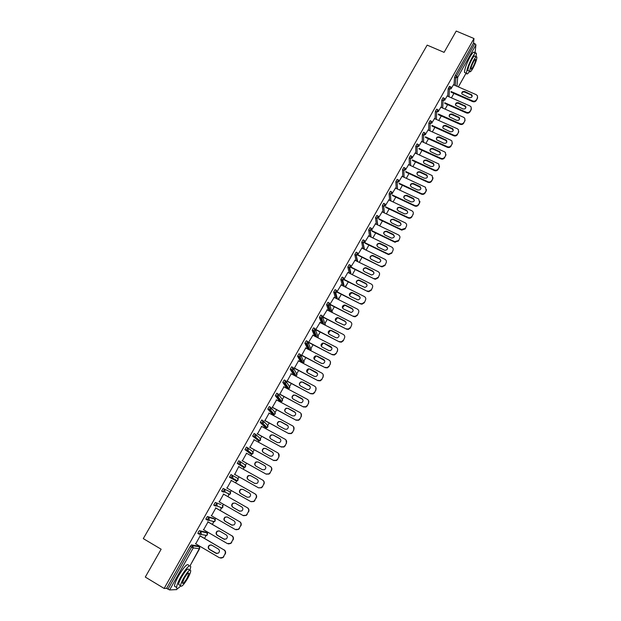 <?xml version="1.0" encoding="UTF-8"?>
<svg xmlns="http://www.w3.org/2000/svg" width="621" height="621" viewBox="0 0 621 621"><rect width="100%" height="100%" fill="white"/><g stroke="black" fill="none" stroke-linecap="round" stroke-linejoin="round"><path stroke-width="0.93" d="M199.566 547.202L200.04 546.356M204.511 538.391L206.242 535.302M207.352 533.323L207.942 532.267M212.366 524.372L213.989 521.469M215.076 519.529L215.79 518.271M220.168 510.454L221.689 507.737M222.76 505.828L223.576 504.361M227.915 496.621L229.335 494.099M230.383 492.22L231.322 490.559M235.615 482.89L236.927 480.553M237.967 478.698L239.007 476.843M243.269 469.228L244.464 467.093M245.489 465.269L246.63 463.235M250.884 455.651L251.955 453.734M252.972 451.925L254.206 449.72M258.437 442.168L259.399 440.46M260.401 438.667L261.728 436.299M265.951 428.769L266.782 427.279M267.783 425.501L269.204 422.963M273.403 415.465L274.117 414.191M275.119 412.414L276.632 409.713M280.816 402.245L281.406 401.197M282.4 399.419L284.007 396.555M288.175 389.111L288.641 388.288M289.642 386.503L291.334 383.475M295.487 376.062L295.821 375.464M296.83 373.671L298.616 370.489M303.98 360.917L305.85 357.58M311.082 348.249L313.038 344.756M318.138 335.658L320.18 332.018M325.148 323.153L327.275 319.357M332.111 310.725L334.323 306.782M339.035 298.367L341.325 294.284M345.92 286.095L348.288 281.864M352.751 273.9L355.204 269.53M359.543 261.783L362.074 257.265M366.297 249.735L368.905 245.085M373.004 237.765L375.689 232.976M379.672 225.865L382.435 220.944M386.394 213.888L389.134 208.99M393.077 201.957L395.794 197.105M399.722 190.096L402.408 185.299M406.328 178.312L408.991 173.57M412.887 166.607L415.527 161.902M419.416 154.971L422.024 150.313M425.897 143.404L428.482 138.793M432.34 131.908L434.894 127.344M438.744 120.482L441.275 115.964M445.11 109.125L447.617 104.654M451.436 97.839L453.912 93.414M176.698 589.593L169.626 589.95L166.583 588.359L164.138 588.444L145.291 577.056L161.142 549.22L143.296 538.617L427.163 45.123L444.085 52.358L456.225 31.05L473.978 38.525L473.505 43.066L455.232 75.537L456.528 76.096L474.793 43.61L473.505 43.066M474.793 43.61L475.927 44.844L475.042 53.041M164.138 588.444L473.978 38.525M451.475 88.035L453.477 84.782M166.583 588.359L190.274 546.27L191.392 544.943L197.781 545.952M454.005 85.007L454.564 77.307L455.232 75.537M198.153 533.47L198.324 531.972L199.426 530.676L205.559 532.073M207.398 516.509L208.757 517.293L207.235 520.018L205.807 519.086L207.398 516.509L213.282 518.287M214.299 505.315L213.74 504.997L215.316 502.436L220.96 504.594M216.271 506.037L215.122 505.618M223.785 492.096L222.986 491.731M222.566 491.537L221.619 491.001L223.187 488.455L229.894 491.739L223.187 488.455M229.498 477.238L230.996 474.576L237.47 478.224L237.983 480.219L237.393 480.809L236.019 480.817L229.498 477.238M240.296 461.659L245 464.795L245.512 466.775L244.899 467.372L243.556 467.372L237.269 463.429L238.759 460.782L240.11 461.543L240.637 463.577L240.009 464.19L238.627 464.19L237.269 463.429M249.743 453.291L244.946 449.588L246.467 447.089L247.802 447.826L248.346 449.852L247.686 450.489L244.992 449.713M252.615 435.973L253.966 436.71L255.472 434.226L256.007 436.229L255.316 436.873L259.757 440.778L260.447 440.18L258.483 440.747L252.654 436.097L254.121 433.481L255.448 434.211M264.593 426.868L260.23 422.443L261.728 419.975L263.04 420.689M271.944 413.78L267.798 409.006L269.281 406.545L270.585 407.252M279.248 400.778L275.32 395.662L276.787 393.209L278.076 393.9M286.506 387.861L282.788 382.404L284.239 379.967L285.52 380.65M294.734 373.64L294.517 374.059M293.717 375.03L290.201 369.231L291.645 366.809L292.918 367.477M301.93 360.793L301.659 361.321M300.696 362.027L297.568 356.151L299.004 353.737L300.261 354.397M309.072 348.032L308.761 348.676M307.667 349.025L304.888 343.149L306.308 340.75L307.558 341.395M316.167 335.363L315.81 336.108M314.637 336.14L312.161 330.24L313.574 327.849L314.808 328.486M323.207 322.78L322.819 323.619M321.6 323.347L319.388 317.416L320.785 315.033L322.012 315.654M328.54 310.663L326.568 304.67L327.95 302.295L329.169 302.916M335.456 298.064L333.694 292.01L335.068 289.642L336.279 290.248M342.342 285.551L340.782 279.427L342.148 277.075L343.343 277.672M349.196 273.131L347.822 266.937L349.173 264.585L350.368 265.175M356.027 260.797L354.816 254.517L356.159 252.173L357.339 252.755M362.811 248.54L361.764 242.182L363.099 239.846L364.271 240.412M369.573 236.368L368.664 229.917L369.992 227.596L371.156 228.155M376.287 224.274L375.526 217.738L376.838 215.417L378.003 215.968M382.971 212.258L382.342 205.636L383.646 203.323L384.803 203.867M389.615 200.319L389.119 193.605L390.415 191.299L391.564 191.835M396.221 188.458L395.849 181.65L397.137 179.345L398.286 179.873M402.788 176.674L402.532 169.766L403.813 167.46L404.962 167.988M409.324 164.969L409.185 157.951L410.45 155.654L411.599 156.181M415.822 153.325L415.791 146.214L417.048 143.925L418.197 144.445M422.272 141.767L422.35 134.555L423.607 132.265L424.756 132.785M428.692 130.27L428.87 122.966L430.12 120.676L431.269 121.188M435.08 118.852L435.36 111.438L436.594 109.164L437.751 109.669M441.422 107.503L441.803 99.997L443.037 97.714L444.186 98.219M447.733 96.216L448.207 88.617L449.433 86.342L450.582 86.847M447.19 95.983L445.086 99.414M440.863 107.254L438.651 110.864M434.498 118.595L432.177 122.384M428.094 129.999L425.664 133.981M421.651 141.479L419.105 145.64M415.17 153.03L412.515 157.377M408.641 164.65L405.878 169.191M402.082 176.348L399.194 181.076M395.484 188.116L392.472 193.03M388.839 199.954L385.711 205.07M382.156 211.87L378.903 217.179M375.433 223.863L372.057 229.366M368.664 235.933L365.164 241.631M361.857 248.074L358.224 253.981M355.01 260.3L351.238 266.409M347.845 272.44L344.213 278.914M341.154 284.961L337.141 291.497M334.16 297.412L330.023 304.166M327.12 309.941L322.858 316.912M320.032 322.555L315.647 329.751M312.906 335.247L308.451 342.544M305.726 348.016L301.604 355.359M298.499 360.871L294.362 368.245M291.233 373.819L287.073 381.216M283.913 386.844L279.737 394.265M276.547 399.955L272.355 407.407M269.126 413.151L264.926 420.634M261.666 426.433L257.443 433.947M254.152 439.808L249.914 447.345M246.591 453.268L242.337 460.836M238.899 466.317L234.707 474.421M231.315 480.452L227.014 488.114M223.607 494.169L219.267 501.892M215.852 507.97L211.466 515.772M208.043 521.873L203.618 529.744M200.179 535.861L195.716 543.81M477.425 97.877L476.268 100.486L477.347 98.529L477.487 95.851L476.198 94.656L453.346 84.72M476.268 100.486C475.391 101.735 474.18 102.1 472.635 101.596L472.713 100.944L451.133 91.528M472.713 100.944C474.258 101.456 475.469 101.091 476.346 99.834M464.78 91.481C462.505 91.155 461.558 92.009 461.946 94.027L469.189 97.613C471.424 97.947 472.379 97.117 472.061 95.114L464.78 91.481L464.718 92.133C463.297 91.722 462.303 92.125 461.729 93.367M477.627 97.396L477.347 98.529M472.635 101.596L451.087 92.18M472.17 96.41L470.997 94.873L464.718 92.133M471.16 109.195L470.004 111.796L471.091 109.832L471.168 107.045L469.942 105.95L447.05 95.921M470.004 111.796C469.127 113.061 467.908 113.426 466.363 112.913L466.433 112.277L444.783 102.752M466.433 112.277C467.978 112.797 469.197 112.424 470.074 111.167M458.5 102.737C456.156 102.434 455.224 103.311 455.705 105.384L462.901 108.916C465.207 109.242 466.154 108.38 465.742 106.323L458.5 102.737L458.445 103.381C457.002 102.962 456 103.381 455.441 104.646M471.37 108.683L471.091 109.832M466.363 112.913L444.745 103.389M465.905 107.681L464.733 106.144L458.445 103.381M464.865 120.583L463.701 123.183L464.865 120.583L464.803 118.3L463.639 117.315L440.716 107.185M463.701 123.183C462.824 124.448 461.605 124.821 460.052 124.301L460.107 123.68L438.387 114.039M460.107 123.68C461.659 124.2 462.878 123.827 463.771 122.562M452.181 114.07C449.767 113.775 448.851 114.691 449.425 116.818L456.582 120.288C458.958 120.598 459.889 119.698 459.377 117.594L452.181 114.07L452.135 114.699C450.675 114.272 449.666 114.699 449.115 116.003M465.082 120.032L464.795 121.211M460.052 124.301L438.356 114.668M459.602 119.022L458.438 117.485L452.135 114.699M458.523 132.04L457.367 134.641L458.523 132.04L458.383 129.618L457.304 128.749L434.343 118.526M457.367 134.641C456.474 135.914 455.255 136.286 453.703 135.758L453.749 135.153L431.952 125.403M453.749 135.153C455.309 135.681 456.528 135.308 457.421 134.035M445.824 125.465C443.332 125.194 442.431 126.148 443.13 128.322L450.217 131.737C452.678 132.025 453.594 131.085 452.965 128.927L445.824 125.465L445.785 126.079C444.302 125.644 443.285 126.094 442.742 127.421M458.748 131.442L458.461 132.653M453.703 135.758L431.929 126.016M453.26 130.433L452.096 128.896L445.785 126.079M452.142 143.567L450.986 146.168L452.142 143.567L451.909 140.998L450.924 140.253L427.939 129.929M450.986 146.168C450.093 147.449 448.867 147.821 447.314 147.286L447.353 146.696L425.47 136.83M447.353 146.696C448.913 147.231 450.14 146.859 451.032 145.57M439.427 136.93C436.85 136.69 435.973 137.683 436.796 139.896L443.821 143.249C446.359 143.513 447.252 142.543 446.499 140.33L439.427 136.93L439.396 137.536C437.89 137.094 436.873 137.552 436.338 138.918M452.383 142.931L452.096 144.165M447.314 147.286L425.463 137.435M446.879 141.914L445.715 140.377L439.396 137.536M445.723 155.172L444.566 157.765L445.723 155.172L445.381 152.448L444.512 151.827L421.488 141.409M444.566 157.765C443.666 159.054 442.439 159.426 440.887 158.891L440.918 158.308L418.95 148.326M440.918 158.308C442.478 158.852 443.704 158.471 444.605 157.183M432.992 148.473C430.322 148.264 429.476 149.288 430.438 151.547L437.386 154.839C440.01 155.071 440.879 154.055 439.978 151.803L432.992 148.473L432.969 149.056C431.44 148.613 430.415 149.087 429.895 150.484M445.971 154.482L445.684 155.747M440.887 158.891L418.95 148.916M440.46 153.457L439.295 151.928L432.969 149.056M475.997 56.806L476.439 53.631C476.051 52.017 474.591 53.375 472.069 57.699C468.521 64.475 466.666 69.668 466.487 73.27C466.736 74.66 467.776 73.992 469.608 71.283M474.436 52.785C474.04 51.163 472.581 52.513 470.05 56.837C466.503 63.614 464.655 68.807 464.492 72.409L465.595 72.89M468.669 70.879L467.885 70.546C468.009 67.945 469.352 64.211 471.898 59.337C473.722 56.216 474.77 55.238 475.042 56.402L476.113 56.86M473.753 60.128C471.207 65.003 469.856 68.737 469.724 71.337C469.996 72.494 471.044 71.516 472.868 68.38C475.407 63.528 476.742 59.802 476.889 57.186C476.618 56.03 475.57 57.008 473.753 60.128M473.023 66.928C474.661 63.808 475.523 61.401 475.616 59.717C475.438 58.972 474.762 59.6 473.598 61.611C471.952 64.755 471.083 67.161 470.997 68.83C471.176 69.583 471.851 68.947 473.023 66.928M189.995 570L190.771 566.686C189.809 564.186 186.463 567.625 180.742 577.002C178.134 581.745 176.752 585.223 176.597 587.443C176.698 589.29 178.025 588.809 180.579 585.991M188.675 565.436C187.689 562.929 184.328 566.352 178.6 575.721C175.991 580.464 174.617 583.942 174.47 586.162L175.922 587.031M179.64 585.145L178.607 584.524C178.724 582.933 179.717 580.425 181.588 577.01C185.702 570.264 188.109 567.788 188.815 569.581L189.739 570.125M183.552 578.19C181.674 581.605 180.68 584.105 180.564 585.696C181.301 587.458 183.707 584.966 187.783 578.221C189.653 574.813 190.639 572.321 190.756 570.73C190.065 568.945 187.658 571.429 183.552 578.19M187.045 578.213L188.963 573.385C188.512 572.236 186.96 573.843 184.313 578.19L182.395 583.034C182.861 584.167 184.414 582.56 187.045 578.213M439.264 166.839L438.108 169.432L439.233 167.406L438.799 163.967L414.999 152.952M438.108 169.432C437.207 170.728 435.973 171.109 434.413 170.558L434.436 169.999L412.383 159.892M434.436 169.999C435.996 170.542 437.231 170.162 438.139 168.865M426.511 160.078C423.755 159.907 422.932 160.971 424.058 163.269L430.904 166.498C433.629 166.692 434.467 165.636 433.411 163.339L426.511 160.078L426.503 160.653C424.943 160.202 423.91 160.692 423.406 162.12M439.521 166.102L439.233 167.406M434.413 170.558L412.391 160.466M434.001 165.07L432.837 163.548L426.503 160.653M432.759 178.584L431.611 181.177L432.744 179.135L432.154 175.564L408.471 164.573M431.611 181.177C430.702 182.481 429.468 182.853 427.908 182.302L427.916 181.759L405.769 171.528M427.916 181.759C429.484 182.31 430.726 181.93 431.634 180.626M419.998 171.761C417.141 171.637 416.357 172.739 417.638 175.068L424.384 178.227C427.209 178.374 428.009 177.288 426.79 174.951L419.998 171.761L419.99 172.32C418.414 171.862 417.374 172.366 416.885 173.833M433.031 177.792L432.744 179.135M427.908 182.302L405.785 172.087M427.496 176.76L426.34 175.246L419.99 172.32M426.223 190.399L425.075 192.991L426.208 190.942L425.455 187.231L401.896 176.263M425.075 192.991C424.159 194.303 422.924 194.684 421.356 194.125L421.364 193.589L399.109 183.226M421.364 193.589C422.932 194.148 424.166 193.768 425.082 192.456M413.439 183.513C410.489 183.436 409.744 184.577 411.195 186.929L417.824 190.034C420.751 190.127 421.512 189.001 420.114 186.642L413.439 183.513L413.446 184.057C411.832 183.599 410.792 184.119 410.318 185.625M426.503 189.56L426.208 190.942M421.356 194.125L399.132 183.777M420.953 188.512L420.114 187.185L413.446 184.057M419.641 202.291L418.492 204.876L419.641 202.811L418.694 198.984L395.29 188.023M418.492 204.876C417.576 206.195 416.334 206.576 414.766 206.017L414.758 205.497L392.402 195.002M414.758 205.497C416.334 206.056 417.576 205.675 418.5 204.356M406.84 195.343C403.79 195.32 403.083 196.492 404.721 198.86L411.226 201.91C414.254 201.949 414.975 200.785 413.392 198.41L406.84 195.343L406.856 195.871C405.218 195.405 404.17 195.949 403.712 197.494M419.928 201.39L419.641 202.811M414.766 206.017L392.441 195.53M414.37 200.342L413.392 198.937L406.856 195.871M413.019 214.253L411.878 216.838L413.019 214.253C413.633 212.817 413.26 211.668 411.886 210.814L388.637 199.861M411.878 216.838C410.97 218.15 409.744 218.538 408.191 218.01L408.121 217.482L385.649 206.847M408.121 217.482L408.176 217.505C409.736 218.033 410.962 217.645 411.87 216.333M400.203 207.243C397.067 207.274 396.4 208.477 398.193 210.845L404.605 213.872C407.718 213.826 408.385 212.623 406.608 210.263L400.203 207.243L400.227 207.756C398.558 207.29 397.502 207.849 397.067 209.432M407.749 212.235L406.608 210.263L406.6 210.767L400.227 207.756M413.314 213.29L413.027 214.765M408.129 217.987L385.695 207.36M406.351 226.3L405.21 228.877L406.351 226.3C406.98 224.818 406.584 223.653 405.171 222.799L381.946 211.769M405.21 228.877L401.725 230.135L401.438 229.537L378.841 218.755M401.438 229.537L405.195 228.388M393.52 219.221L393.396 219.166C390.33 219.322 389.701 220.548 391.502 222.838L398.077 225.966C401.112 225.757 401.725 224.523 399.916 222.256L393.52 219.221L393.427 219.663C391.766 219.291 390.749 219.888 390.384 221.456M401.461 230.026L378.895 219.26M401.081 224.204L399.94 222.753L393.559 219.718M399.645 238.417L398.511 240.995L399.645 238.417C400.281 236.927 399.885 235.755 398.465 234.893L375.208 223.754M398.511 240.995L394.746 242.143L394.708 241.67L371.987 230.74M394.708 241.67L398.48 240.521M386.798 231.268L386.518 231.159C383.545 231.462 382.963 232.712 384.764 234.917L391.509 238.122C394.451 237.765 395.01 236.508 393.202 234.342L386.798 231.268L386.565 231.649C384.927 231.377 383.957 232.013 383.654 233.558M394.746 242.143L372.049 231.229M394.366 236.252L393.233 234.823L386.844 231.757M392.899 250.605L391.766 253.182L392.899 250.605C393.535 249.106 393.147 247.926 391.719 247.057L368.432 235.817M391.766 253.182L388.668 254.571L387.985 254.338L387.946 253.88L365.078 242.795M387.946 253.88L388.63 254.113L391.727 252.724M380.036 243.401L379.602 243.238C376.73 243.673 376.186 244.946 377.987 247.065L384.904 250.348C387.737 249.859 388.249 248.579 386.448 246.498L380.036 243.401L380.083 243.867L379.656 243.711C378.049 243.548 377.126 244.224 376.885 245.737M387.985 254.338L365.148 243.261M387.613 248.361L386.487 246.964L380.083 243.867M386.107 262.877L384.973 265.454L386.107 262.877C386.751 261.371 386.363 260.176 384.935 259.306L361.608 247.958M384.973 265.454L382.078 266.875L381.185 266.611L358.107 254.913M381.131 266.168L382.024 266.432L384.927 265.012M373.229 255.604L372.639 255.41C369.868 255.961 369.379 257.257 371.164 259.291L378.251 262.636C380.976 262.023 381.441 260.727 379.648 258.732L373.229 255.604L373.291 256.054L372.701 255.868C371.125 255.798 370.248 256.504 370.077 257.994M381.185 266.611L358.193 255.371M380.813 260.548L379.703 259.182L373.291 256.054M379.268 275.227L378.142 277.804L379.268 275.227C379.92 273.714 379.532 272.51 378.104 271.625L354.746 260.168M378.142 277.804L375.433 279.248L374.339 278.961L351.082 267.1M374.277 278.534L375.371 278.821L378.08 277.37M366.374 267.884L365.637 267.667C362.967 268.326 362.524 269.638 364.302 271.602L371.552 274.987C374.168 274.272 374.587 272.961 372.802 271.043L366.374 267.884L366.444 268.326L365.715 268.109C364.17 268.132 363.339 268.877 363.223 270.337M374.339 278.961L351.175 267.542M373.966 272.805L372.864 271.478L366.444 268.326M372.39 287.655L371.265 290.224L372.39 287.655C373.042 286.126 372.662 284.923 371.234 284.03L347.838 272.456M371.265 290.224L368.734 291.691L367.453 291.389L344.112 279.419M367.376 290.977L368.664 291.28L371.195 289.813M359.481 280.242L358.596 280.017C356.035 280.77 355.631 282.097 357.393 283.983L364.799 287.414C367.306 286.599 367.679 285.272 365.916 283.432L359.481 280.242L359.559 280.669L358.682 280.436C357.168 280.545 356.384 281.321 356.33 282.765M367.453 291.389L344.096 279.784M367.081 285.14L365.994 283.851L359.559 280.669M365.466 300.168L364.341 302.73L365.466 300.168C366.126 298.623 365.746 297.412 364.31 296.512L340.89 284.829M364.341 302.73L361.981 304.197L360.514 303.902L337.102 291.816M360.436 303.506L361.903 303.801L364.263 302.342M352.542 292.685L351.525 292.452C349.056 293.291 348.691 294.626 350.438 296.45L357.991 299.912C360.405 299.012 360.731 297.676 358.985 295.906L352.542 292.685L352.635 293.089L351.618 292.856L349.398 295.278M360.514 303.902L336.986 292.111M360.141 297.552L359.07 296.302L352.635 293.089M358.503 312.751L357.378 315.321L358.503 312.751C359.163 311.206 358.783 309.98 357.347 309.072L333.896 297.28M357.378 315.321L355.173 316.78L353.543 316.493L330.015 304.274M353.45 316.112L355.088 316.399L357.292 314.94M345.555 305.206L344.407 304.965C342.039 305.889 341.713 307.232 343.444 308.986L351.137 312.479C353.45 311.509 353.737 310.166 352.014 308.451L345.555 305.206L345.656 305.594L344.515 305.361L342.427 307.876M353.543 316.493L329.953 304.577M353.155 310.026L352.107 308.839L345.656 305.594M351.486 325.427L350.368 327.989L351.486 325.427C352.154 323.867 351.773 322.633 350.345 321.717L326.856 309.801M350.368 327.989L348.311 329.433L346.518 329.161L322.904 316.826M346.417 328.804L348.21 329.068L350.267 327.624M338.53 317.805L337.257 317.579C334.975 318.565 334.688 319.908 336.403 321.616L344.228 325.125C346.44 324.092 346.697 322.741 344.997 321.088L338.53 317.805L337.374 317.952L335.41 320.56M346.518 329.161L322.842 317.098M346.122 322.586L345.097 321.453L338.639 318.177M344.43 338.173L343.312 340.735L344.43 338.173C345.105 336.605 344.725 335.363 343.289 334.44L319.768 322.415M343.312 340.735L341.387 342.163L339.446 341.915L315.794 329.479M339.338 341.573L341.278 341.822L343.203 340.393M331.451 330.481L330.069 330.271C327.872 331.319 327.624 332.67 329.309 334.323L335.79 337.645L337.265 337.847C339.392 336.753 339.617 335.41 337.925 333.795L331.451 330.481L330.193 330.628L328.354 333.337M339.446 341.915L315.67 329.704M339.035 335.216L338.041 334.152L331.575 330.838M337.327 351.012L336.209 353.566L337.327 351.012C338.003 349.437 337.63 348.179 336.194 347.248L312.635 335.107M336.209 353.566L334.409 354.971L332.336 354.746L308.637 342.218M332.212 354.428L334.284 354.645L336.093 353.24M324.333 343.25L322.842 343.048C320.731 344.15 320.506 345.501 322.175 347.108L328.664 350.461L330.24 350.648C332.289 349.507 332.483 348.156 330.814 346.596L324.333 343.25L322.982 343.39L321.267 346.2M337.576 348.948L337.444 351.339M332.336 354.746L308.521 342.419M331.901 347.915L324.465 343.584M330.178 363.929L329.06 366.483L330.178 363.929C330.861 362.338 330.481 361.08 329.045 360.133L305.454 347.876M329.06 366.483L327.368 367.857L325.179 367.671L301.433 355.033M325.039 367.36L327.236 367.554L328.936 366.173M317.168 356.097L315.577 355.911C313.535 357.059 313.341 358.41 314.994 359.978L321.492 363.37L323.168 363.526C325.14 362.346 325.303 360.995 323.657 359.474L317.168 356.097L315.724 356.237L314.133 359.148M330.395 361.709L330.302 364.24M325.179 367.671L301.332 355.22M324.705 360.7L317.308 356.415M322.982 376.931L321.864 379.485L322.982 376.931C323.665 375.332 323.293 374.059 321.857 373.112L298.235 360.731M321.864 379.485L320.273 380.836L317.968 380.673L294.183 367.942M317.82 380.386L320.133 380.541L321.725 379.198M309.957 369.021L308.272 368.866C306.3 370.046 306.137 371.405 307.768 372.934L314.273 376.357L316.042 376.497C317.944 375.278 318.084 373.927 316.454 372.437L309.957 369.021L308.435 369.169L306.96 372.196M323.145 374.556L323.114 377.226M317.968 380.673L294.09 368.106M317.463 373.555L310.112 369.332M315.732 390.027L314.63 392.573L315.732 390.027C316.431 388.412 316.058 387.131 314.614 386.169L290.962 373.671M314.63 392.573L313.124 393.893L310.717 393.761L286.886 380.929M310.554 393.489L312.968 393.621L314.474 392.301M302.691 382.039L300.929 381.899C299.019 383.118 298.88 384.477 300.494 385.975L307.015 389.429L308.854 389.546C310.694 388.296 310.81 386.937 309.204 385.486L302.691 382.039L301.1 382.187C299.702 382.854 299.252 383.902 299.757 385.33M315.841 387.465L315.879 390.298M310.717 393.761L286.801 381.069M310.158 386.487L302.862 382.326M308.443 403.2L307.333 405.746L308.443 403.2C309.142 401.577 308.769 400.281 307.325 399.319L283.642 386.697M307.333 405.746L305.92 407.034L303.413 406.941L279.535 394.001M303.242 406.685L305.749 406.778L307.178 405.49M295.386 395.142L293.547 395.026C291.699 396.276 291.575 397.634 293.174 399.101L299.695 402.587L301.62 402.68C303.405 401.399 303.498 400.048 301.907 398.62L295.386 395.142L293.725 395.29C292.312 396.035 291.909 397.122 292.507 398.55M308.474 400.46L308.598 403.456M303.413 406.941L279.466 394.125M302.8 399.505L295.565 395.406M301.1 416.466L299.997 419.004L301.1 416.466C301.806 414.828 301.441 413.524 299.997 412.554L276.275 399.808M299.997 419.004L298.654 420.262L296.062 420.2L272.145 407.159M295.883 419.967L298.476 420.029L299.827 418.764M288.028 408.323L286.118 408.23C284.325 409.511 284.216 410.869 285.8 412.313L292.336 415.837L294.331 415.899C296.054 414.595 296.132 413.244 294.556 411.839L288.028 408.323L286.304 408.486C284.884 409.301 284.527 410.427 285.233 411.87M301.045 413.532L301.27 416.699M296.062 420.2L272.083 407.26M295.371 412.592L288.222 408.579M293.71 429.81L292.615 432.348L293.71 429.81C294.424 428.172 294.059 426.852 292.607 425.866L268.862 413.004M292.615 432.348L291.334 433.582L288.664 433.551L264.701 420.401M288.47 433.334L291.148 433.365L292.429 432.131M280.622 421.597L278.643 421.527C276.904 422.831 276.811 424.197 278.387 425.618L284.923 429.173L286.98 429.212C288.664 427.885 288.726 426.526 287.166 425.144L280.622 421.597L278.845 421.76C277.408 422.66 277.098 423.832 277.913 425.276M293.539 426.681L293.896 430.035M288.664 433.551L264.655 420.487M287.888 425.773L280.824 421.83M286.273 443.254L285.179 445.785L286.273 443.254C286.987 441.601 286.623 440.273 285.179 439.28L261.394 426.285M285.179 445.785L283.96 446.988L281.212 446.996L257.21 433.73M281.01 446.794L283.766 446.794L284.985 445.591M273.17 434.964L271.129 434.917C269.429 436.245 269.359 437.603 270.911 439L277.463 442.594L279.582 442.61C281.22 441.259 281.266 439.909 279.722 438.542L273.17 434.964L271.338 435.127C269.887 436.113 269.63 437.331 270.57 438.768M285.97 439.924L286.467 443.456M281.212 446.996L257.172 433.8M280.335 439.039L273.38 435.174M278.782 456.784L277.696 459.315L278.782 456.784C279.504 455.115 279.147 453.78 277.696 452.779L253.88 439.66M277.696 459.315L276.539 460.487L273.714 460.518L249.665 447.151M273.504 460.347L276.329 460.308L277.486 459.129M265.664 448.409L263.56 448.393C261.915 449.736 261.852 451.102 263.397 452.484L269.956 456.109L272.13 456.093C273.721 454.735 273.752 453.377 272.223 452.026L265.664 448.409L263.793 448.587C262.318 449.666 262.109 450.916 263.18 452.344M278.332 453.252L278.992 456.963M273.714 460.518L249.642 447.198M272.72 452.398L265.889 448.603M271.245 470.4L270.158 472.93L271.245 470.4C271.975 468.723 271.618 467.38 270.166 466.363L246.312 453.12M270.158 472.93L269.056 474.071L266.168 474.141L242.074 460.666M265.943 473.986L268.831 473.916L269.941 472.767M258.111 461.954L255.953 461.954C254.338 463.32 254.3 464.679 255.829 466.053L262.396 469.709L264.624 469.678C266.176 468.296 266.199 466.938 264.678 465.603L258.111 461.954L256.194 462.125C254.695 463.305 254.556 464.601 255.759 466.006M270.624 466.682C271.882 467.729 272.161 469.026 271.462 470.563M266.168 474.141L242.058 460.689M265.035 465.851L258.352 462.125M263.661 484.116L262.574 486.631L263.661 484.116C264.391 482.424 264.034 481.065 262.582 480.049L238.705 466.666M258.328 487.718L234.435 474.265L258.569 487.85L261.286 487.617L262.341 486.499M250.511 475.585L248.299 475.608C246.723 476.99 246.692 478.356 248.206 479.707L254.789 483.402L257.063 483.348C258.584 481.95 258.592 480.592 257.086 479.272L250.511 475.585L248.555 475.764C247.026 477.06 246.948 478.395 248.322 479.769M262.846 480.212C264.267 481.236 264.616 482.587 263.886 484.256M262.574 486.631L261.519 487.757L258.569 487.85M257.288 479.404L250.76 475.74M256.015 497.918L254.688 500.316L256.015 497.918C256.76 496.218 256.403 494.852 254.952 493.819L231.035 480.305L255.192 493.943C256.644 494.976 257.001 496.342 256.263 498.042M254.688 500.316L253.679 501.411L250.667 501.535L226.735 487.959M242.858 489.309L240.599 489.348C239.054 490.745 239.031 492.119 240.537 493.454L247.127 497.196L249.448 497.111C250.938 495.698 250.931 494.339 249.44 493.027L242.858 489.309M254.936 500.433L253.927 501.527L250.993 501.698M242.92 489.34L240.863 489.488C239.318 490.885 239.302 492.251 240.801 493.586L247.127 497.196M248.33 511.813L246.987 514.227L248.33 511.813C249.075 510.097 248.718 508.723 247.267 507.683L223.319 494.037M246.987 514.227L246.017 515.306L242.951 515.453L218.988 501.737M235.149 503.119L232.844 503.189C231.33 504.601 231.322 505.975 232.813 507.303L239.411 511.075L241.779 510.974C243.238 509.546 243.222 508.18 241.74 506.883L235.149 503.119M247.267 507.683L223.335 494.013M247.515 507.792C248.967 508.832 249.324 510.206 248.579 511.914M247.243 514.328L246.273 515.399L243.51 515.702M235.049 503.064L233.123 503.305C231.61 504.71 231.602 506.084 233.092 507.411L239.846 511.262M240.583 525.808L239.24 528.238L240.583 525.808C241.336 524.077 240.979 522.696 239.527 521.64L215.549 507.862M239.24 528.238L238.301 529.286L235.188 529.465L211.194 515.616M227.387 517.029L225.043 517.114C223.56 518.543 223.56 519.917 225.043 521.236L231.641 525.048L234.047 524.924C235.483 523.48 235.46 522.114 233.993 520.825L227.387 517.029M239.527 521.64L215.58 507.815M239.791 521.733C241.251 522.781 241.6 524.163 240.847 525.886M239.504 528.316L238.573 529.364L235.98 529.775M227.131 516.905L225.33 517.208C223.847 518.636 223.847 520.01 225.33 521.33L232.262 525.288M232.79 539.89L231.431 542.343L232.79 539.89C233.543 538.159 233.193 536.754 231.734 535.698L207.725 521.78M231.431 542.343L230.531 543.367L227.371 543.577L203.339 529.589M219.578 531.033L217.195 531.141C215.735 532.577 215.735 533.959 217.21 535.271L223.824 539.113L226.269 538.974C227.682 537.522 227.651 536.148 226.184 534.867L219.578 531.033M231.734 535.698L207.771 521.71M232.013 535.76C233.473 536.823 233.822 538.221 233.069 539.952M231.711 542.397L230.81 543.422L228.396 543.934M219.159 530.846L217.49 531.211C216.038 532.655 216.046 534.029 217.513 535.341L224.623 539.393M224.934 554.079L223.576 556.54L224.934 554.079C225.702 552.325 225.353 550.92 223.894 549.849L199.853 535.799M223.576 556.54L222.706 557.549L219.492 557.782L195.436 543.654M211.714 545.129L209.285 545.261C207.856 546.713 207.864 548.095 209.331 549.399L215.953 553.28L218.437 553.117C219.818 551.65 219.787 550.284 218.328 549.003L211.714 545.129M223.894 549.849L199.908 535.706M224.189 549.895C225.64 550.959 225.99 552.372 225.229 554.118M223.863 556.579L223.001 557.58L220.75 558.163M211.132 544.896L209.603 545.308C208.167 546.759 208.182 548.141 209.65 549.445L216.923 553.575M475.927 44.844L457.693 77.307L456.971 86.296M458.352 86.893L466.084 73.099M455.278 85.558L455.861 77.866L456.528 76.096L457.693 77.307L455.861 77.866L454.564 77.307M176.659 589.663L177.28 588.561L176.706 589.639M190.15 565.584L199.566 548.778L193.263 547.885L169.626 589.95M167.957 589.189L191.641 547.078L190.274 546.27M191.392 544.943L192.758 545.75L193.263 547.885L191.641 547.078L192.758 545.75L199.069 546.705L197.742 545.929M199.589 548.731L199.116 546.736M449.006 96.783L449.503 89.183L451.335 88.624L451.312 87.491L450.73 86.909L450.163 87.421L449.503 89.183L448.207 88.617M442.703 108.062L443.099 100.563L441.803 99.997M436.361 119.418L436.656 112.021L435.36 111.438M429.98 130.845L430.174 123.548L428.87 122.966M423.561 142.349L423.654 135.145L422.35 134.555M417.102 153.915L417.095 146.812L415.791 146.214M410.613 165.559L410.489 158.557L409.185 157.951M404.085 177.272L403.844 170.371L402.532 169.766M397.51 189.063L397.161 182.264L395.849 181.65M390.904 200.932L390.43 194.226L389.119 193.605M384.267 212.871L383.662 206.265L382.342 205.644L383.716 206.288L384.966 203.944L385.548 205.691L383.716 206.288L384.314 212.902M377.584 224.895L376.846 218.382L375.526 217.754L376.846 218.367L377.723 224.965M370.869 236.997L369.992 230.577L368.672 229.941L370.225 230.67L371.102 237.106M364.116 249.168L363.091 242.85L361.764 242.213M357.323 261.433L356.144 255.2L354.816 254.556M350.5 273.776L349.149 267.635L347.822 266.983M343.646 286.203L342.117 280.149L340.789 279.489M336.761 298.717L335.037 292.739L333.702 292.072M329.867 304.787L331.956 312.394M329.844 311.323L327.911 305.416L326.576 304.74M322.741 317.44L325.202 324.542L324.806 324.993M322.904 324.015L320.739 318.169L319.404 317.486M315.577 330.162L318.185 337.063L317.564 337.645M315.942 336.807L313.512 331.009L312.177 330.325M308.35 342.963L311.129 349.662L310.221 350.353L311.284 349.212M308.971 349.708L306.246 343.933L304.911 343.242M301.069 355.825L304.026 362.338L302.706 363.075M302 362.711L298.934 356.943L297.591 356.244M293.725 368.765L296.341 373.221L296.877 375.1L296.015 375.783L294.959 375.682L291.567 370.038L290.224 369.332M293.655 374.991L295.029 375.713M286.312 381.775L289.145 386.052L289.681 387.939L288.866 388.614L287.756 388.529L284.154 383.219L282.811 382.505M286.452 387.83L287.818 388.56M278.829 394.871L281.911 398.961L282.439 400.871L281.662 401.531L280.513 401.453L276.694 396.493L275.344 395.771M279.202 400.755L280.56 401.484M271.284 408.036L274.622 411.956L275.15 413.881L274.412 414.525L273.217 414.471L269.18 409.852L267.83 409.123M271.905 413.757L273.256 414.486M263.653 421.294L267.286 425.036L267.814 426.976L267.108 427.613L265.873 427.566L260.269 422.559M264.562 426.844L265.904 427.582M255.945 434.646L259.904 438.201L260.424 440.157L260.61 439.528M258.507 440.763L252.654 436.097M248.159 448.098L252.475 451.459L252.995 453.423L252.351 454.036L251.039 454.013L246.343 450.466L247.686 450.489L252.351 454.036L253.182 452.763M249.727 453.283L251.039 454.013M243.556 467.372L238.58 464.058L240.009 464.19L244.899 467.372L245.706 466.084M221.619 491.001L224.484 491.886L225.066 491.296L224.546 489.232L223.032 491.91L221.674 491.141M215.316 502.436L220.936 504.586M215.138 505.905L213.803 505.137M205.807 519.086L208.734 519.963L209.277 519.397L208.757 517.293L214.587 519.04L213.259 518.271M199.426 530.676L200.785 531.475L206.855 532.826L205.528 532.05M199.209 534.192L197.882 533.416M444.939 100.004L444.333 98.289L443.099 100.563L444.939 100.004M438.504 111.454L437.898 109.738L436.656 112.021L438.504 111.454M432.022 122.981L431.424 121.258L430.174 123.548L432.022 122.981M425.509 134.578L424.911 132.855L423.654 135.145L425.509 134.578M418.958 146.245L418.36 144.514L417.095 146.812L418.958 146.245M412.36 157.982L411.762 156.259L410.489 158.557L412.36 157.982M405.715 169.797L405.125 168.066L403.844 170.371L405.715 169.797M399.039 181.689L398.449 179.95L397.161 182.264L399.039 181.689M392.317 193.651L391.727 191.912L390.43 194.226L392.317 193.651M378.74 217.808L378.158 216.046L376.846 218.367L378.74 217.808M373.182 238.115L372.887 237.626M371.894 229.995L371.311 228.225L369.984 230.554L371.894 229.995M366.53 250.348L366.134 249.549M361.764 242.182L363.417 242.966L364.993 242.268L364.418 240.482L363.083 242.819L364.449 249.331M354.816 254.517L356.563 255.332L358.053 254.618L357.479 252.825L356.136 255.161L357.758 261.643M347.822 266.937L349.662 267.775L351.067 267.046L350.5 265.237L349.149 267.635L349.662 267.775L351.028 274.04M346.013 287.383L345.563 285.753M340.782 279.427L342.714 280.296L344.042 279.559L343.475 277.734L342.109 280.094L342.714 280.296L344.275 286.514M339.027 299.858L338.6 297.979M333.694 292.01L335.72 292.887L336.97 292.149L336.403 290.31L335.03 292.677L335.72 292.887L337.49 299.081M326.568 304.67L328.664 305.563L329.844 304.826L329.285 302.97L327.896 305.346L328.664 305.563L330.675 311.742M319.388 317.416L321.569 318.317L322.679 317.579L322.12 315.709L320.723 318.092L321.569 318.317L323.844 324.496M312.161 330.24L314.42 331.148L315.46 330.419L314.909 328.532L313.512 331.009L314.42 331.148L316.997 337.35M304.888 343.149L307.216 344.065L308.202 343.335L307.651 341.441L306.246 343.933L307.216 344.065L310.143 350.314M297.568 356.151L299.959 357.059L300.89 356.345L300.339 354.436L298.934 356.943L299.959 357.059L303.118 363.037L304.189 361.872M290.201 369.231L292.646 370.139L293.539 369.441L292.988 367.516L291.567 370.038L292.646 370.139L296.015 375.783L297.04 374.61M282.788 382.404L285.287 383.312L286.126 382.621L285.582 380.681L284.154 383.219L285.287 383.312L288.866 388.614L289.852 387.426M275.32 395.662L277.874 396.571L278.674 395.887L278.13 393.931L276.694 396.493L277.874 396.571L281.662 401.531L282.609 400.328M267.798 409.006L270.407 409.914L271.167 409.247L270.632 407.275L269.18 409.852L270.407 409.914L274.412 414.525L275.328 413.314M260.23 422.443L262.893 423.343L263.615 422.691L263.079 420.704L261.62 423.297L262.893 423.343L267.108 427.613L267.993 426.379M253.966 436.71L255.316 436.873L253.966 436.71M244.946 449.588L246.296 450.341L247.818 447.834M237.222 463.297L238.58 464.058L240.11 461.543M229.452 477.107L232.27 477.991L232.875 477.386L232.355 475.337L230.857 477.999L232.27 477.991L237.393 480.809L238.177 479.482M223.032 491.91L224.484 491.886L229.832 494.324L230.399 493.749L229.894 491.739M230.601 492.973L229.832 494.324L228.427 494.347M222.279 505.354L222.768 507.365L222.225 507.939L220.789 507.97M213.74 504.997L216.636 505.882L217.195 505.292L216.682 503.212L215.161 505.913L216.636 505.882L222.225 507.939L222.97 506.55M214.61 519.055L215.083 521.081L213.104 521.687M215.285 520.212L214.563 521.64L207.235 520.018M206.886 532.849L207.352 534.883L205.357 535.488M197.812 533.276L200.777 534.153L201.297 533.586L200.785 531.475L199.248 534.215L206.847 535.426L207.554 533.959M471.075 94.213L470.997 94.873M464.803 105.5L464.733 106.144M458.492 116.857L458.438 117.485M452.142 128.283L452.096 128.896M445.754 139.772L445.715 140.377M439.326 151.338L439.295 151.928M432.86 162.974L432.837 163.548M426.355 174.687L426.34 175.246M419.804 186.471L419.804 187.014M413.213 198.324L413.221 198.852M399.916 222.256L399.94 222.753M393.202 234.342L393.233 234.823M386.448 246.498L386.487 246.964M379.648 258.732L379.703 259.182M372.802 271.043L372.864 271.478M365.916 283.432L365.994 283.851M358.985 295.906L359.07 296.302M352.014 308.451L352.107 308.839M466.107 73.107L458.376 86.909M199.768 547.792L190.189 565.584M373.136 238.084L372.895 237.696M366.499 250.333L366.142 249.619M346.037 287.399L345.579 285.823M339.058 299.873L338.624 298.041M331.994 312.41L332.32 311.703M324.845 325.008L325.35 324.131M317.595 337.661L318.34 336.629M472.061 95.114L471.983 95.774M465.742 106.323L465.672 106.967M459.377 117.594L459.323 118.223M452.965 128.927L452.911 129.541M446.499 140.33L446.46 140.928M439.978 151.803L439.947 152.386M466.487 73.27L464.492 72.409M467.885 70.546L469.724 71.337M475.119 59.507L475.616 59.717M176.597 587.443L174.47 586.162M178.607 584.524L180.564 585.696M188.303 572.997L188.963 573.385M433.411 163.339L433.388 163.913M426.79 174.951L426.774 175.51M420.114 186.642L420.114 187.185M413.392 198.41L413.392 198.937M408.176 217.505L408.191 218.01M393.396 219.166L393.427 219.663M401.702 229.646L401.725 230.135M386.518 231.159L386.565 231.649M395.189 241.848L395.22 242.322M379.602 243.238L379.656 243.711M388.63 254.113L388.668 254.571M372.639 255.41L372.701 255.868M382.024 266.432L382.078 266.875M365.637 267.667L365.715 268.109M375.371 278.821L375.433 279.248M358.596 280.017L358.682 280.436M368.664 291.28L368.734 291.691M351.525 292.452L351.618 292.856M361.903 303.801L361.981 304.197M344.407 304.965L344.515 305.361"/></g></svg>
